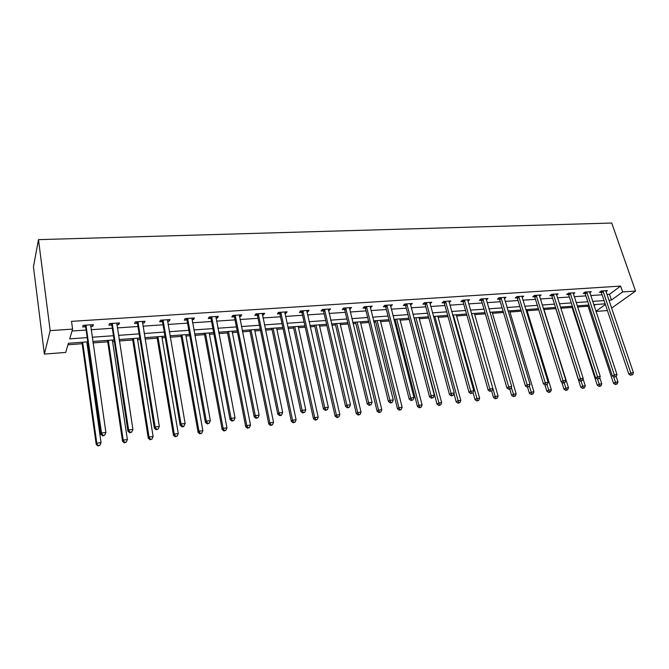 <?xml version="1.0" encoding="UTF-8"?>
<svg xmlns="http://www.w3.org/2000/svg" width="669" height="669" viewBox="0 0 669 669"><rect width="100%" height="100%" fill="white"/><g stroke="black" fill="none" stroke-linecap="round" stroke-linejoin="round"><path stroke-width="1" d="M87.781 341.842L68.405 343.264L65.704 352.429L44.371 354.077L33.45 266.856L38.484 239.636L611.734 223.036L635.55 291.065L622.647 291.935L620.623 286.089L71.524 321.363L72.587 329.106L69.71 338.857L87.179 337.602M607.402 310.55L595.995 311.436M67.962 344.778L82.162 343.724M87.02 343.364L87.99 343.289M93.016 342.913L107.717 341.826M112.576 341.466L114.307 341.341M119.341 340.964L132.721 339.977M137.58 339.609L140.047 339.434M145.073 339.058L157.19 338.163M162.049 337.803L165.21 337.569M170.244 337.193L181.132 336.382M185.99 336.022L189.82 335.738M194.855 335.37L204.58 334.651M209.439 334.291L213.896 333.956M218.93 333.58L227.535 332.945M232.394 332.585L237.462 332.209M242.487 331.841L250.022 331.28M254.872 330.921L260.525 330.503M265.551 330.126L272.049 329.65M276.891 329.29L283.112 328.83M288.122 328.454L293.632 328.044M298.474 327.685L305.223 327.191M310.232 326.815L314.79 326.48M319.623 326.121L326.882 325.586M331.883 325.209L335.52 324.942M340.345 324.582L348.097 324.013M353.09 323.637L355.849 323.436M360.675 323.077L368.887 322.466M373.879 322.098L375.786 321.956M380.602 321.605L389.266 320.961M394.242 320.593L395.337 320.51M400.146 320.15L409.244 319.481M419.312 318.728L428.829 318.026M438.128 317.34L448.038 316.604M456.584 315.969L466.87 315.208M474.706 314.622L485.351 313.836M492.493 313.309L503.489 312.49M509.954 312.013L521.285 311.177M527.105 310.742L538.746 309.881M543.947 309.496L555.788 308.618M560.764 308.25L572.054 307.414M577.59 307.004L588.043 306.226M594.055 305.616L595.535 304.529M72.018 331.021L86.109 330.06M91.126 329.717L112.325 328.262M117.343 327.919L137.965 326.514M142.974 326.171L163.027 324.8M168.044 324.457L187.554 323.119M192.563 322.776L211.546 321.48M216.555 321.137L235.028 319.874M240.037 319.531L258.008 318.302M263.017 317.959L280.52 316.763M285.521 316.42L302.564 315.258M307.556 314.915L324.156 313.778M329.14 313.435L345.304 312.331M350.288 311.997L366.035 310.918M371.011 310.575L386.356 309.53M391.315 309.187L406.275 308.166M411.226 307.824L425.81 306.828M430.752 306.494L444.96 305.516M449.894 305.181L463.751 304.236M468.676 303.902L482.19 302.973M487.099 302.639L500.278 301.736M505.179 301.401L518.032 300.523M522.915 300.189L535.459 299.327M540.335 299.001L552.577 298.165M557.436 297.83L569.378 297.011M574.219 296.685L585.877 295.882M590.71 295.556L602.083 294.778M606.908 294.444L609.492 294.268L620.623 286.089M605.963 291.684L607.435 290.589L601.255 290.998L599.432 292.37L601.096 292.253M589.79 292.796L591.287 291.659L584.999 292.077L583.201 293.457L584.898 293.34M573.325 293.934L574.838 292.746L568.441 293.173L566.668 294.561L568.399 294.444M556.558 295.088L558.097 293.858L551.582 294.293L549.843 295.69L551.607 295.573M539.482 296.275L541.054 294.987L534.414 295.43L532.708 296.835L534.498 296.718M522.088 297.479L523.685 296.141L516.92 296.584L515.255 298.006L517.078 297.881M504.367 298.717L505.998 297.312L499.099 297.772L497.468 299.194L499.333 299.068M486.304 299.938L487.969 298.508L480.944 298.968L479.355 300.406L481.245 300.281M467.899 301.175L469.605 299.72L462.446 300.197L460.891 301.644L462.823 301.51M449.125 302.43L450.881 300.966L443.58 301.451L442.067 302.906L444.04 302.773M429.991 303.709L431.798 302.229L424.355 302.723L422.883 304.186L424.89 304.052M410.482 305.014L412.338 303.517L404.745 304.019L403.323 305.499L405.372 305.357M390.587 306.352L392.486 304.83L384.75 305.348L383.37 306.837L385.461 306.695M370.292 307.707L372.248 306.176L364.354 306.695L363.024 308.192L365.157 308.049M349.586 309.095L351.593 307.539L343.54 308.075L342.26 309.588L344.435 309.438M328.454 310.508L329.273 310.458L330.519 308.936L322.299 309.488L321.078 311.001L323.294 310.859M306.887 311.955L307.824 311.888L309.011 310.366L300.615 310.918L299.453 312.448L301.719 312.298M302.003 312.281L302.639 312.239M284.869 313.427L285.922 313.36L287.051 311.821L278.48 312.39L277.376 313.928L279.684 313.778M279.968 313.753L280.587 313.711M262.39 314.932L263.561 314.856L264.631 313.309L255.876 313.886L254.83 315.442L257.197 315.283M257.473 315.258L258.058 315.224M239.427 316.47L240.723 316.387L241.726 314.823L232.787 315.417L231.809 316.981L234.225 316.822M234.493 316.797L235.053 316.763M215.962 318.043L217.4 317.942L218.337 316.37L209.205 316.981L208.293 318.553L210.76 318.385M211.019 318.369L211.555 318.335M191.995 319.648L193.567 319.539L194.436 317.959L185.104 318.578L184.268 320.167L186.785 319.991M187.027 319.974L187.546 319.941M167.501 321.287L169.215 321.17L170.01 319.573L160.468 320.208L159.707 321.806L162.274 321.638M142.455 322.96L144.32 322.834L145.039 321.229L135.28 321.873L134.603 323.487L137.229 323.311M116.841 324.674L118.873 324.54L119.5 322.918L109.532 323.579L108.93 325.209L111.614 325.025M90.65 326.43L92.84 326.28L93.392 324.649L83.19 325.326L82.672 326.965L85.423 326.781M72.587 329.106L50.167 330.62L38.484 239.636M50.167 330.62L44.371 354.077M605.136 303.826L593.738 304.663M588.896 305.014L577.222 305.875M572.363 306.226L560.405 307.113M555.538 307.464L543.27 308.367M538.386 308.727L525.826 309.655M520.925 310.015L508.047 310.96M503.138 311.319L489.925 312.289M485.008 312.649L471.461 313.644L495.144 396.366L498.079 396.023L474.363 313.435M466.536 314.012L452.645 315.032M447.695 315.392L433.453 316.437M428.495 316.805L413.885 317.875M408.918 318.243L393.924 319.347M388.948 319.707L373.561 320.844M368.577 321.204L352.789 322.366M347.796 322.734L331.581 323.93M326.581 324.289L309.939 325.519M304.93 325.887L287.837 327.141M282.828 327.509L265.275 328.797M260.249 329.165L242.22 330.494M237.194 330.862L218.671 332.225M213.645 332.593L194.604 333.99M189.57 334.366L170.001 335.805M164.967 336.173L144.847 337.653M139.813 338.021L119.124 339.543M114.09 339.911L92.815 341.474M595.945 311.277L605.353 304.462M611.55 308.158L635.55 291.065M608.865 300.222L611.458 300.038L622.647 291.935M92.205 337.243L113.462 335.721M118.48 335.361L139.152 333.881M144.178 333.522L164.273 332.083M169.299 331.724L188.842 330.319M193.868 329.959L212.884 328.596M217.91 328.236L236.416 326.915M241.434 326.556L259.447 325.259M264.464 324.9L282 323.645M287.009 323.286L304.077 322.065M309.078 321.705L325.711 320.518M330.703 320.158L346.902 318.996M351.886 318.636L367.666 317.507M372.641 317.148L388.02 316.052M392.987 315.693L407.965 314.622M412.932 314.263L427.533 313.217M432.483 312.866L446.716 311.846M451.659 311.486L465.532 310.5M470.458 310.14L483.996 309.17M488.914 308.819L502.11 307.874M507.01 307.523L519.888 306.603M524.78 306.251L537.341 305.348M542.216 305.005L554.467 304.127M559.334 303.776L571.293 302.915M576.143 302.572L587.808 301.736M592.65 301.385L604.04 300.573M609.492 294.268L611.458 300.038M486.062 298.918L486.363 299.938M467.673 299.904L468.032 301.167M448.983 301.092L449.351 302.413M429.941 302.355L430.309 303.693M410.532 303.634L410.891 304.989M390.738 304.947L391.089 306.318M370.551 306.285L370.894 307.665M349.962 307.648L350.297 309.045M328.947 309.045L329.273 310.458M307.497 310.466L307.824 311.888M285.604 311.913L285.922 313.36M263.252 313.393L263.561 314.856M240.43 314.907L240.723 316.387M217.116 316.454L217.4 317.942M193.291 318.034L193.567 319.539M168.948 319.648L169.215 321.17M144.069 321.296L144.32 322.834M118.63 322.976L118.873 324.54M92.615 324.708L92.84 326.28M603.271 291.483L601.439 292.855L628.852 374.18L630.817 373.001L602.928 290.89M631.553 374.883L632.598 374.757L631.553 374.883L630.817 373.001L633.426 372.708L605.771 290.697M601.439 292.855L600.57 291.517M628.852 374.18L630.767 375.351M632.598 374.757L633.426 372.708M587.666 305.106L613.523 383.362L615.396 382.233L617.98 381.932L616.191 376.555M613.598 376.789L616.132 384.065L615.38 384.516L617.161 383.939L616.132 384.065M617.98 381.932L617.161 383.939M615.38 384.516L613.523 383.362M587.039 292.57L585.233 293.942L612.403 376.053L614.334 374.874L586.696 291.968M615.095 376.764L616.157 376.639L615.095 376.764L614.334 374.874L616.994 374.573L589.59 291.776M585.233 293.942L584.355 292.57M612.403 376.053L614.318 377.232M616.157 376.639L616.994 374.573M570.515 293.666L568.742 295.054L595.644 377.96L597.551 376.772L570.172 293.055M598.329 378.679L599.407 378.562L598.329 378.679L597.551 376.772L600.26 376.463L573.116 292.863M568.742 295.054L567.839 293.649M595.644 377.96L597.559 379.156M599.407 378.562L600.26 376.463M571.686 306.277L597.3 385.277L599.148 384.148L601.774 383.839L599.767 377.676M597.526 379.131L599.901 385.988L599.165 386.439L600.954 385.862L599.901 385.988M601.774 383.839L600.954 385.862M599.165 386.439L597.3 385.277M555.421 307.472L580.784 387.226L582.607 386.088L585.283 385.779L583.05 378.796M581.001 381.054L583.376 387.945L582.649 388.405L584.447 387.819L583.376 387.945M585.283 385.779L584.447 387.819M582.649 388.405L580.784 387.226M553.689 294.786L551.942 296.183L578.576 379.908L580.449 378.713L553.347 294.176M581.244 380.636L582.348 380.51L581.244 380.636L580.449 378.713L583.209 378.395L556.349 293.975M551.942 296.183L551.022 294.736M578.576 379.908L580.491 381.113M582.348 380.51L583.209 378.395M536.546 295.932L534.84 297.337L561.182 381.882L563.022 380.686L536.204 295.313M563.842 382.626L564.962 382.501L563.842 382.626L563.022 380.686L565.84 380.368L539.264 295.104M534.84 297.337L533.895 295.849M561.182 381.882L563.097 383.111M564.962 382.501L565.84 380.368M519.094 297.095L517.421 298.508L543.454 383.906L545.26 382.701L518.751 296.467M546.096 384.658L547.242 384.524L546.096 384.658L545.26 382.701L548.128 382.375L521.862 296.258M517.421 298.508L516.451 296.986M543.454 383.906L545.377 385.143M547.242 384.524L548.128 382.375M561.809 382.283L563.967 389.207L565.757 388.07L568.483 387.752L543.588 308.342M564.168 382.986L566.551 389.943L565.832 390.395L567.638 389.818L566.551 389.943M568.483 387.752L567.638 389.818M565.832 390.395L563.967 389.207M544.884 384.826L546.841 391.231L548.597 390.086L551.373 389.759L526.746 309.58M546.958 384.717L549.408 391.975L548.697 392.435L550.512 391.842L549.408 391.975M551.373 389.759L550.512 391.842M548.697 392.435L546.841 391.231M527.565 387.184L529.396 393.288L531.111 392.143L533.937 391.808L509.602 310.842M529.338 386.214L531.939 394.049L531.253 394.501L533.068 393.916L531.939 394.049M533.937 391.808L533.068 393.916M531.253 394.501L529.396 393.288M509.811 389.216L511.618 395.387L513.299 394.233L516.175 393.89L492.141 312.122M511.3 387.41L514.152 396.157L513.474 396.617L515.297 396.023L514.152 396.157M516.175 393.89L515.297 396.023M513.474 396.617L511.618 395.387M491.665 391.089L493.496 397.52L495.144 396.366L496.013 398.306L495.353 398.766L497.192 398.164L496.013 398.306M498.079 396.023L497.192 398.164M495.353 398.766L493.496 397.52M473.042 392.561L475.032 399.702L476.646 398.54L479.631 398.189L456.25 314.764M453.314 314.982L477.532 400.497L476.888 400.957L478.728 400.355L477.532 400.497M479.631 398.189L478.728 400.355M476.888 400.957L475.032 399.702M453.975 393.681L456.208 401.927L457.78 400.756L460.824 400.397L437.794 316.119M434.808 316.337L458.691 402.73L458.064 403.198L459.912 402.587L458.691 402.73M460.824 400.397L459.912 402.587M458.064 403.198L456.208 401.927M414.195 317.85L437.016 404.185L438.546 403.014L441.649 402.654L418.986 317.499M415.942 317.725L439.483 405.013L438.872 405.473L440.72 404.862L439.483 405.013M441.649 402.654L440.72 404.862M438.872 405.473L437.016 404.185M395.019 319.264L417.448 406.501L418.928 405.322L422.097 404.946L399.819 318.912M396.717 319.138L418.928 405.322L419.889 407.329L419.296 407.797L421.161 407.178L419.889 407.329M422.097 404.946L421.161 407.178M419.296 407.797L417.448 406.501M375.476 320.702L397.486 408.851L398.916 407.672L402.153 407.296L380.285 320.351M377.115 320.576L398.916 407.672L399.903 409.704L399.326 410.172L401.199 409.545L399.903 409.704M402.153 407.296L401.199 409.545M399.326 410.172L397.486 408.851M355.54 322.165L377.115 411.259L378.503 410.072L381.798 409.679L360.365 321.814M357.129 322.048L378.503 410.072L379.515 412.121L378.955 412.589L380.837 411.962L379.515 412.121M381.798 409.679L380.837 411.962M378.955 412.589L377.115 411.259M335.219 323.662L356.334 413.71L357.664 412.522L361.034 412.121L340.044 323.303M336.75 323.545L357.664 412.522L358.709 414.588L358.174 415.056L360.056 414.429L358.709 414.588M361.034 412.121L360.056 414.429M358.174 415.056L356.334 413.71M314.489 325.184L335.127 416.21L336.398 415.014L339.835 414.613L319.322 324.825M315.969 325.075L336.398 415.014L337.469 417.105L336.959 417.581L338.849 416.938L337.469 417.105M339.835 414.613L338.849 416.938M336.959 417.581L335.127 416.21M293.348 326.74L313.477 418.769L314.689 417.565L318.201 417.155L298.182 326.38M294.753 326.631L314.689 417.565L315.793 419.672L315.3 420.149L317.19 419.505L315.793 419.672M318.201 417.155L317.19 419.505M315.3 420.149L313.477 418.769M271.773 328.32L291.366 421.378L292.529 420.174L296.108 419.747L276.615 327.969M273.119 328.22L292.529 420.174L293.649 422.298L293.189 422.775L295.088 422.131L293.649 422.298M296.108 419.747L295.088 422.131M293.189 422.775L291.366 421.378M249.746 329.942L268.787 424.037L269.883 422.833L273.546 422.398L254.596 329.583M251.026 329.842L269.883 422.833L271.045 424.982L270.602 425.459L272.509 424.807L271.045 424.982M273.546 422.398L272.509 424.807M270.602 425.459L268.787 424.037M227.276 331.59L245.724 426.763L246.761 425.551L250.499 425.108L232.126 331.239M228.48 331.506L246.761 425.551L247.948 427.717L247.53 428.202L249.445 427.541L247.948 427.717M250.499 425.108L249.445 427.541M247.53 428.202L245.724 426.763M204.321 333.279L222.158 429.54L223.128 428.327L226.95 427.876L209.18 332.919M205.458 333.195L223.128 428.327L224.349 430.518L223.956 430.995L225.871 430.334L224.349 430.518M226.95 427.876L225.871 430.334M223.956 430.995L222.158 429.54M180.889 335.002L198.083 432.383L198.969 431.162L202.874 430.702L185.748 334.642M181.943 334.926L198.969 431.162L200.223 433.378L199.864 433.863L201.787 433.186L200.223 433.378M202.874 430.702L201.787 433.186M199.864 433.863L198.083 432.383M501.307 298.282L499.676 299.704L525.391 385.963L527.155 384.75L500.964 297.646M528.017 386.732L529.187 386.598L528.017 386.732L527.155 384.75L530.082 384.424L504.142 297.437M499.676 299.704L498.681 298.131M525.391 385.963L527.306 387.209M529.187 386.598L530.082 384.424M483.194 299.486L481.588 300.916L506.968 388.062L508.699 386.841L482.851 298.842M509.577 388.84L510.773 388.706L509.577 388.84L508.699 386.841L511.676 386.506L486.079 298.633M481.588 300.916L480.576 299.302M506.968 388.062L508.883 389.325M510.773 388.706L511.676 386.506M464.721 300.716L463.165 302.162L488.186 390.194L489.875 388.973L464.378 300.072M490.778 390.989L491.991 390.855L490.778 390.989L489.875 388.973L492.911 388.63L467.673 299.854M463.165 302.162L462.128 300.498M488.186 390.194L490.101 391.474M491.991 390.855L492.911 388.63M445.905 301.97L444.383 303.425L469.028 392.377L470.675 391.156L445.554 301.318M471.603 393.188L472.841 393.046L471.603 393.188L470.675 391.156L473.777 390.805L448.916 301.092M444.383 303.425L443.313 301.702M469.028 392.377L470.943 393.673M472.841 393.046L473.777 390.805M426.713 303.249L425.233 304.713L449.484 394.601L451.09 393.372L426.37 302.589M452.043 395.421L451.399 395.914L453.306 395.279L452.043 395.421L451.09 393.372L454.251 393.012L429.791 302.363M425.233 304.713L424.138 302.94M449.484 394.601L451.399 395.914M453.306 395.279L454.251 393.012M407.145 304.554L405.715 306.026L429.548 396.876L431.104 395.638L406.802 303.885M432.082 397.704L431.455 398.197L433.37 397.562L432.082 397.704L431.104 395.638L434.332 395.27L410.298 303.651M405.715 306.026L404.586 304.194M429.548 396.876L431.455 398.197M433.37 397.562L434.332 395.27M387.192 305.875L385.804 307.364L409.202 399.192L410.707 397.946L386.841 305.206M411.711 400.037L411.109 400.53L413.032 399.886L411.711 400.037L410.707 397.946L414.002 397.578L390.403 304.972M385.804 307.364L384.642 305.465M409.202 399.192L411.109 400.53M413.032 399.886L414.002 397.578M366.829 307.238L365.5 308.727L388.43 401.559L389.885 400.313L366.487 306.553M390.913 402.42L390.336 402.914L391.674 402.763L392.26 402.261L390.913 402.42L389.885 400.313L393.255 399.928L370.124 306.318M365.5 308.727L364.296 306.762M388.43 401.559L390.336 402.914M392.26 402.261L393.255 399.928M346.057 308.618L344.778 310.123L367.231 403.967L368.627 402.721L345.714 307.932M369.689 404.845L369.129 405.347L371.061 404.686L369.689 404.845L368.627 402.721L372.064 402.328L349.427 307.69M344.778 310.123L343.54 308.075M367.231 403.967L369.129 405.347M371.061 404.686L372.064 402.328M324.866 310.031L323.637 311.545L345.572 406.434L346.918 405.18L324.524 309.337M348.005 407.329L347.47 407.831L349.41 407.17L348.005 407.329L346.918 405.18L350.431 404.778L328.303 309.086M323.637 311.545L322.391 309.479M345.572 406.434L347.47 407.831M349.41 407.17L350.431 404.778M303.233 311.47L302.053 313L323.462 408.951L324.749 407.689L302.89 310.767M325.862 409.863L325.351 410.365L327.3 409.696L325.862 409.863L324.749 407.689L328.337 407.287L306.753 310.516M302.053 313L300.807 310.909M323.462 408.951L325.351 410.365M327.3 409.696L328.337 407.287M281.139 312.941L280.027 314.48L300.866 411.527L302.095 410.256L280.796 312.231M303.241 412.447L302.748 412.957L304.704 412.28L303.241 412.447L302.095 410.256L305.758 409.846L284.743 311.971M280.027 314.48L278.772 312.364M300.866 411.527L302.748 412.957M304.704 412.28L305.758 409.846M258.585 314.447L257.54 315.994L277.786 414.153L278.94 412.882L258.242 313.728M280.119 415.098L279.659 415.6L281.156 415.432L281.616 414.922L280.119 415.098L278.94 412.882L282.686 412.455L262.273 313.46M257.54 315.994L256.277 313.861M277.786 414.153L279.659 415.6M281.616 414.922L282.686 412.455M235.555 315.977L234.568 317.541L254.187 416.846L255.274 415.566L235.212 315.258M256.495 417.799L256.051 418.309L258.025 417.623L256.495 417.799L255.274 415.566L259.104 415.131L239.326 314.982M234.568 317.541L233.305 315.383M254.187 416.846L256.051 418.309M258.025 417.623L259.104 415.131M212.014 317.549L211.095 319.121L230.061 419.588L231.081 418.309L211.672 316.813M232.335 420.567L231.926 421.077L233.899 420.383L232.335 420.567L231.081 418.309L234.995 417.866L215.878 316.537M211.095 319.121L209.832 316.939M230.061 419.588L231.926 421.077M233.899 420.383L234.995 417.866M187.972 319.146L187.119 320.735L205.4 422.398L206.336 421.11L187.629 318.411M207.624 423.393L207.248 423.903L209.221 423.209L207.624 423.393L206.336 421.11L210.342 420.659L191.928 318.126M187.119 320.735L185.857 318.528M205.4 422.398L207.248 423.903M209.221 423.209L210.342 420.659M163.387 320.786L162.617 322.383L180.162 425.275L181.031 423.979L163.052 320.033M182.353 426.287L182.001 426.797L183.641 426.613L183.992 426.094L182.353 426.287L181.031 423.979L185.129 423.519L167.442 319.749M162.617 322.383L161.346 320.15M180.162 425.275L182.001 426.797M183.992 426.094L185.129 423.519M138.266 322.458L137.563 324.064L154.355 428.21L155.133 426.914L137.923 321.697M156.496 429.247L156.178 429.757L158.168 429.055L156.496 429.247L155.133 426.914L159.322 426.437L142.413 321.404M137.563 324.064L136.3 321.806M154.355 428.21L156.178 429.757M158.168 429.055L159.322 426.437M112.568 324.172L111.957 325.795L127.938 431.221L128.632 429.916L112.233 323.403M130.029 432.274L129.744 432.793L131.743 432.074L130.029 432.274L128.632 429.916L132.922 429.431L116.824 323.102M111.957 325.795L110.678 323.503M127.938 431.221L129.744 432.793M131.743 432.074L132.922 429.431M86.284 325.92L85.757 327.551L100.894 434.298L101.496 432.994L85.95 325.142M102.934 435.368L102.692 435.895L104.69 435.168L102.934 435.368L101.496 432.994L105.886 432.492L90.65 324.833M85.757 327.551L84.486 325.243M100.894 434.298L102.692 435.895M104.69 435.168L105.886 432.492M156.956 336.758L173.463 435.285L174.283 434.064L178.272 433.596L161.814 336.398M157.926 336.691L174.283 434.064L175.571 436.297L175.245 436.782L177.168 436.113L175.571 436.297M178.272 433.596L177.168 436.113M175.245 436.782L173.463 435.285M132.495 338.556L148.292 438.254L149.028 437.033L153.117 436.556L137.354 338.196M133.39 338.489L149.028 437.033L150.358 439.29L150.057 439.776L151.988 439.09L150.358 439.29M153.117 436.556L151.988 439.09M150.057 439.776L148.292 438.254M107.508 340.396L122.552 441.297L123.205 440.068L127.386 439.575L112.359 340.036M108.303 340.337L123.205 440.068L124.568 442.343L124.309 442.836L126.24 442.142L124.568 442.343M127.386 439.575L126.24 442.142M124.309 442.836L122.552 441.297M81.961 342.269L96.219 444.4L96.788 443.171L101.061 442.669L86.811 341.918M82.663 342.219L96.788 443.171L97.958 445.964L99.898 445.27L98.192 445.47M101.061 442.669L99.898 445.27M97.958 445.964L96.219 444.4M603.045 291.057L601.214 292.42M586.813 292.136L585.015 293.507M570.289 293.231L568.516 294.619M553.464 294.343L551.724 295.74M536.329 295.481L534.623 296.885M518.868 296.643L517.196 298.056M501.089 297.822L499.45 299.244M482.968 299.026L481.371 300.456M464.503 300.247L462.948 301.694M445.679 301.502L444.166 302.957M426.496 302.773L425.016 304.236M406.928 304.069L405.498 305.549M386.966 305.399L385.587 306.879M366.612 306.745L365.282 308.242M345.84 308.125L344.56 309.63M324.649 309.53L323.42 311.052M303.015 310.968L301.844 312.498M280.93 312.431L279.818 313.97M258.376 313.928L257.322 315.484M235.337 315.459L234.351 317.022M211.805 317.022L210.886 318.595M187.755 318.611L186.91 320.2M163.177 320.242L162.408 321.848M138.057 321.914L137.362 323.52M112.359 323.62L111.748 325.243M86.084 325.36L85.557 326.999M303.216 311.419L302.045 312.95M281.105 312.799L279.993 314.338M258.518 314.213L257.465 315.76M235.446 315.651L234.459 317.215M211.872 317.131L210.952 318.712M187.78 318.653L186.935 320.234"/></g></svg>
